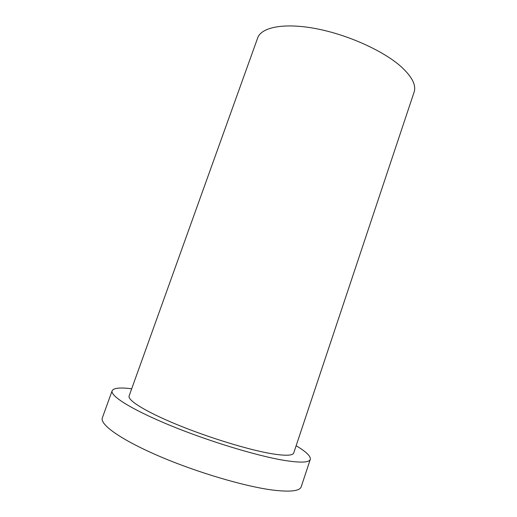 <?xml version="1.0" encoding="UTF-8"?>
<svg xmlns="http://www.w3.org/2000/svg" width="517" height="517" viewBox="0 0 517 517"><rect width="100%" height="100%" fill="white"/><g stroke="black" fill="none" stroke-linecap="round" stroke-linejoin="round"><path stroke-width="0.78" d="M401.102 66.667C412.049 76.723 416.385 85.202 414.111 92.091L293.734 452.957C292.79 455.755 285.151 455.962 270.83 453.571C247.824 449.609 208.118 437.427 176.808 424.515C145.419 411.59 127.324 400.197 129.114 395.951L257.679 37.922C261.285 27.22 283.975 22.58 315.797 28.609C347.566 34.587 383.394 50.789 401.102 66.667M131.686 388.797C120.099 387.304 113.585 387.957 112.15 390.742L102.327 417.891C99.607 424.373 120.765 439.689 159.068 456.136C197.274 472.577 246.15 486.898 273.926 490.213C290.78 492.113 299.879 490.963 301.217 486.762L310.29 459.348C310.885 456.272 306.167 451.742 296.144 445.744M112.15 390.742C109.947 395.796 131.564 409.542 169.919 425.317C208.17 441.079 256.665 455.832 283.923 460.33C300.461 462.974 309.25 462.644 310.29 459.348"/></g></svg>
